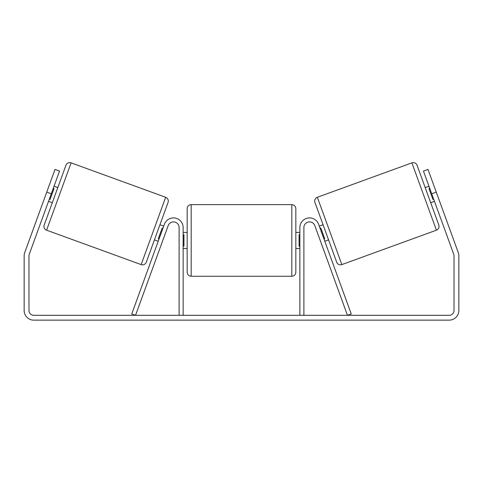 <?xml version="1.0" encoding="UTF-8"?>
<svg xmlns="http://www.w3.org/2000/svg" width="483" height="483" viewBox="0 0 483 483"><rect width="100%" height="100%" fill="white"/><g stroke="black" fill="none" stroke-linecap="round" stroke-linejoin="round"><path stroke-width="0.72" d="M183.135 315.308L183.135 227.565A9.66 9.66 0 0 0 164.401 224.257L131.762 313.932L135.542 315.308L168.181 225.633A5.633 5.633 0 0 1 179.115 227.565L179.115 315.308M303.885 315.308L303.885 227.565A5.633 5.633 0 0 1 314.819 225.633L347.458 315.308L351.238 313.932L318.599 224.257A9.66 9.66 0 0 0 299.865 227.565L299.865 315.308M317.343 197.275A4.027 4.027 0 0 0 314.94 202.437L336.693 262.197A4.027 4.027 0 0 0 341.849 264.599L317.343 197.275L411.902 162.862A4.027 4.027 0 0 1 417.064 165.264L425.185 187.585L428.964 186.209M434.471 201.333L430.691 202.709L438.812 225.03L417.064 165.264M341.849 264.599L436.409 230.186A4.027 4.027 0 0 0 438.812 225.03M319.281 226.129L323.061 224.752M324.787 241.259L328.567 239.882M320.066 228.29L320.827 228.018L324.757 238.819L324.002 239.097M430.691 202.709L425.185 187.585M429.755 188.37L428.995 188.642L432.931 199.449L433.686 199.171M51.283 193.774L46.742 192.119L55.002 169.424L59.542 171.079L29.27 254.239A4.83 4.83 0 0 0 28.98 255.893L28.98 310.478A4.83 4.83 0 0 0 33.81 315.308L449.19 315.308A4.83 4.83 0 0 0 454.02 310.478L454.02 255.893A4.83 4.83 0 0 0 453.73 254.239L423.458 171.079L427.998 169.424L436.258 192.119L431.717 193.774M46.742 192.119L24.73 252.591A9.66 9.66 0 0 0 24.15 255.893L24.15 310.478A9.66 9.66 0 0 0 33.81 320.138L449.19 320.138A9.66 9.66 0 0 0 458.85 310.478L458.85 255.893A9.66 9.66 0 0 0 458.27 252.591L436.258 192.119M141.151 264.599L165.657 197.275L71.098 162.862A4.027 4.027 0 0 0 65.936 165.264L44.188 225.03A4.027 4.027 0 0 0 46.591 230.186L141.151 264.599A4.027 4.027 0 0 0 146.307 262.197L154.433 239.882L158.213 241.259M165.657 197.275A4.027 4.027 0 0 1 168.06 202.437L146.307 262.197M57.815 187.585L54.036 186.209M53.245 188.37L54.005 188.642L50.069 199.449L49.314 199.171M52.309 202.709L48.529 201.333M163.719 226.129L159.939 224.752L168.06 202.437M162.934 228.29L162.173 228.018L158.243 238.819L158.998 239.097M187.162 240.443L187.162 208.644C187.404 206.199 188.744 204.858 191.19 204.623L191.19 276.264C188.744 276.028 187.404 274.688 187.162 272.243L187.162 240.443M295.837 208.644L295.837 272.243C295.596 274.688 294.256 276.028 291.81 276.264L291.81 204.623C294.256 204.858 295.596 206.199 295.837 208.644M183.135 234.696L183.945 234.696L183.945 246.191L183.135 246.191M299.865 246.191L299.055 246.191L299.055 234.696L299.865 234.696M411.902 162.862L436.409 230.186M71.098 162.862L46.591 230.186M291.81 204.623L191.19 204.623M187.162 232.395L183.135 232.395M299.865 232.395L295.837 232.395M299.865 248.491L295.837 248.491M187.162 248.491L183.135 248.491M291.81 276.264L191.19 276.264"/></g></svg>
